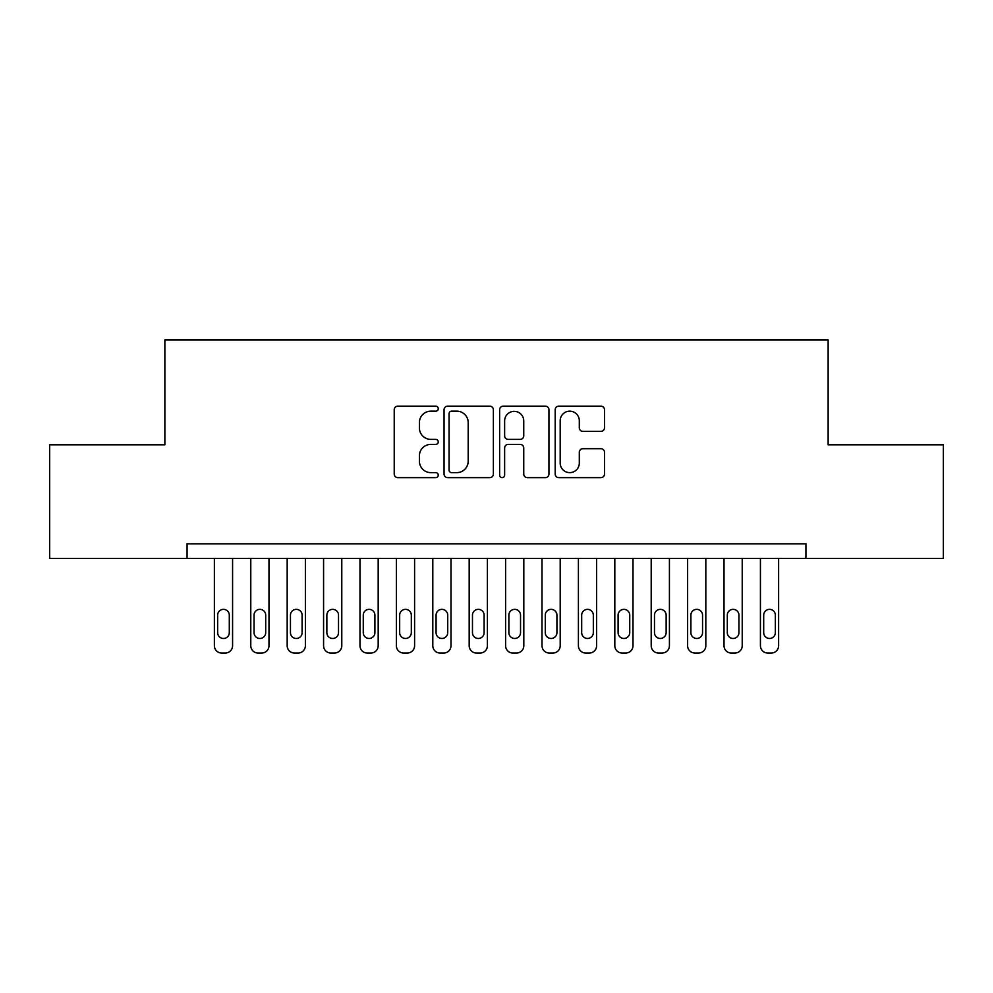 <?xml version="1.0" encoding="UTF-8"?>
<svg xmlns="http://www.w3.org/2000/svg" width="993" height="993" viewBox="0 0 993 993"><rect width="100%" height="100%" fill="white"/><g stroke="black" fill="none" stroke-linecap="round" stroke-linejoin="round"><path stroke-width="1.49" d="M438.261 408.669A2.507 2.507 0 0 0 435.753 406.162L397.796 406.162A3.575 3.575 0 0 0 394.221 409.737L394.221 474.058A3.575 3.575 0 0 0 397.796 477.633L435.753 477.633A2.507 2.507 0 0 0 438.261 475.126A2.507 2.507 0 0 0 435.753 472.631L430.838 472.631A11.432 11.432 0 0 1 419.406 461.186L419.406 455.837A11.432 11.432 0 0 1 430.838 444.392L435.753 444.392A2.507 2.507 0 0 0 438.261 441.897A2.507 2.507 0 0 0 435.753 439.39L430.838 439.39A11.432 11.432 0 0 1 419.406 427.958L419.406 422.596A11.432 11.432 0 0 1 430.838 411.164L435.753 411.164A2.507 2.507 0 0 0 438.261 408.669M600.926 431.359A3.575 3.575 0 0 0 604.501 427.784L604.501 409.737A3.575 3.575 0 0 0 600.926 406.162L558.761 406.162A3.575 3.575 0 0 0 555.186 409.737L555.186 474.058A3.575 3.575 0 0 0 558.761 477.633L600.926 477.633A3.575 3.575 0 0 0 604.501 474.058L604.501 452.262A3.575 3.575 0 0 0 600.926 448.687L582.879 448.687A3.575 3.575 0 0 0 579.304 452.262L579.304 463.061A9.558 9.558 0 0 1 569.746 472.631A9.558 9.558 0 0 1 560.189 463.061L560.189 420.722A9.558 9.558 0 0 1 569.746 411.164A9.558 9.558 0 0 1 579.304 420.722L579.304 427.784A3.575 3.575 0 0 0 582.879 431.359L600.926 431.359M805.931 558.389L805.931 543.829L187.069 543.829L187.069 558.389L943.35 558.389L943.35 444.802L828.137 444.802L828.137 339.966L164.863 339.966L164.863 444.802L49.65 444.802L49.65 558.389L187.069 558.389M493.372 409.737A3.575 3.575 0 0 0 489.797 406.162L447.632 406.162A3.575 3.575 0 0 0 444.057 409.737L444.057 474.058A3.575 3.575 0 0 0 447.632 477.633L489.797 477.633A3.575 3.575 0 0 0 493.372 474.058L493.372 409.737M503.203 406.162L545.368 406.162A3.575 3.575 0 0 1 548.943 409.737L548.943 474.058A3.575 3.575 0 0 1 545.368 477.633L527.32 477.633A3.575 3.575 0 0 1 523.745 474.058L523.745 447.967A3.575 3.575 0 0 0 520.171 444.392L508.205 444.392A3.575 3.575 0 0 0 504.63 447.967L504.63 475.126A2.507 2.507 0 0 1 502.123 477.633A2.507 2.507 0 0 1 499.628 475.126L499.628 409.737A3.575 3.575 0 0 1 503.203 406.162M451.567 411.164A2.507 2.507 0 0 0 449.059 413.671L449.059 470.123A2.507 2.507 0 0 0 451.567 472.631L456.743 472.631A11.432 11.432 0 0 0 468.187 461.186L468.187 422.596A11.432 11.432 0 0 0 456.743 411.164L451.567 411.164M523.745 420.908A9.558 9.558 0 0 0 514.188 411.35A9.558 9.558 0 0 0 504.63 420.908L504.63 435.815A3.575 3.575 0 0 0 508.205 439.39L520.171 439.39A3.575 3.575 0 0 0 523.745 435.815L523.745 420.908M232.573 558.389L232.573 645.748A7.286 7.286 0 0 1 225.299 653.034L221.65 653.034A7.286 7.286 0 0 1 214.376 645.748L214.376 558.389M229.296 632.653L229.296 615.176A5.821 5.821 0 0 0 223.475 609.354A5.821 5.821 0 0 0 217.653 615.176L217.653 632.653A5.821 5.821 0 0 0 223.475 638.474A5.821 5.821 0 0 0 229.296 632.653M268.979 558.389L268.979 645.748A7.286 7.286 0 0 1 261.705 653.034L258.056 653.034A7.286 7.286 0 0 1 250.782 645.748L250.782 558.389M265.702 632.653L265.702 615.176A5.821 5.821 0 0 0 259.881 609.354A5.821 5.821 0 0 0 254.059 615.176L254.059 632.653A5.821 5.821 0 0 0 259.881 638.474A5.821 5.821 0 0 0 265.702 632.653M305.385 558.389L305.385 645.748A7.286 7.286 0 0 1 298.099 653.034L294.462 653.034A7.286 7.286 0 0 1 287.176 645.748L287.176 558.389M302.108 632.653L302.108 615.176A5.821 5.821 0 0 0 296.286 609.354A5.821 5.821 0 0 0 290.452 615.176L290.452 632.653A5.821 5.821 0 0 0 296.286 638.474A5.821 5.821 0 0 0 302.108 632.653M341.791 558.389L341.791 645.748A7.286 7.286 0 0 1 334.504 653.034L330.868 653.034A7.286 7.286 0 0 1 323.581 645.748L323.581 558.389M338.514 632.653L338.514 615.176A5.821 5.821 0 0 0 332.68 609.354A5.821 5.821 0 0 0 326.858 615.176L326.858 632.653A5.821 5.821 0 0 0 332.68 638.474A5.821 5.821 0 0 0 338.514 632.653M378.184 558.389L378.184 645.748A7.286 7.286 0 0 1 370.91 653.034L367.273 653.034A7.286 7.286 0 0 1 359.987 645.748L359.987 558.389M374.907 632.653L374.907 615.176A5.821 5.821 0 0 0 369.086 609.354A5.821 5.821 0 0 0 363.264 615.176L363.264 632.653A5.821 5.821 0 0 0 369.086 638.474A5.821 5.821 0 0 0 374.907 632.653M414.59 558.389L414.59 645.748A7.286 7.286 0 0 1 407.316 653.034L403.667 653.034A7.286 7.286 0 0 1 396.393 645.748L396.393 558.389M411.313 632.653L411.313 615.176A5.821 5.821 0 0 0 405.492 609.354A5.821 5.821 0 0 0 399.67 615.176L399.67 632.653A5.821 5.821 0 0 0 405.492 638.474A5.821 5.821 0 0 0 411.313 632.653M450.996 558.389L450.996 645.748A7.286 7.286 0 0 1 443.71 653.034L440.073 653.034A7.286 7.286 0 0 1 432.799 645.748L432.799 558.389M447.719 632.653L447.719 615.176A5.821 5.821 0 0 0 441.897 609.354A5.821 5.821 0 0 0 436.076 615.176L436.076 632.653A5.821 5.821 0 0 0 441.897 638.474A5.821 5.821 0 0 0 447.719 632.653M487.402 558.389L487.402 645.748A7.286 7.286 0 0 1 480.115 653.034L476.479 653.034A7.286 7.286 0 0 1 469.192 645.748L469.192 558.389M484.125 632.653L484.125 615.176A5.821 5.821 0 0 0 478.303 609.354A5.821 5.821 0 0 0 472.469 615.176L472.469 632.653A5.821 5.821 0 0 0 478.303 638.474A5.821 5.821 0 0 0 484.125 632.653M523.808 558.389L523.808 645.748A7.286 7.286 0 0 1 516.521 653.034L512.885 653.034A7.286 7.286 0 0 1 505.598 645.748L505.598 558.389M520.531 632.653L520.531 615.176A5.821 5.821 0 0 0 514.697 609.354A5.821 5.821 0 0 0 508.875 615.176L508.875 632.653A5.821 5.821 0 0 0 514.697 638.474A5.821 5.821 0 0 0 520.531 632.653M560.201 558.389L560.201 645.748A7.286 7.286 0 0 1 552.927 653.034L549.29 653.034A7.286 7.286 0 0 1 542.004 645.748L542.004 558.389M556.924 632.653L556.924 615.176A5.821 5.821 0 0 0 551.103 609.354A5.821 5.821 0 0 0 545.281 615.176L545.281 632.653A5.821 5.821 0 0 0 551.103 638.474A5.821 5.821 0 0 0 556.924 632.653M596.607 558.389L596.607 645.748A7.286 7.286 0 0 1 589.333 653.034L585.684 653.034A7.286 7.286 0 0 1 578.41 645.748L578.41 558.389M593.33 632.653L593.33 615.176A5.821 5.821 0 0 0 587.508 609.354A5.821 5.821 0 0 0 581.687 615.176L581.687 632.653A5.821 5.821 0 0 0 587.508 638.474A5.821 5.821 0 0 0 593.33 632.653M633.013 558.389L633.013 645.748A7.286 7.286 0 0 1 625.727 653.034L622.09 653.034A7.286 7.286 0 0 1 614.816 645.748L614.816 558.389M629.736 632.653L629.736 615.176A5.821 5.821 0 0 0 623.914 609.354A5.821 5.821 0 0 0 618.093 615.176L618.093 632.653A5.821 5.821 0 0 0 623.914 638.474A5.821 5.821 0 0 0 629.736 632.653M669.419 558.389L669.419 645.748A7.286 7.286 0 0 1 662.132 653.034L658.496 653.034A7.286 7.286 0 0 1 651.209 645.748L651.209 558.389M666.142 632.653L666.142 615.176A5.821 5.821 0 0 0 660.32 609.354A5.821 5.821 0 0 0 654.486 615.176L654.486 632.653A5.821 5.821 0 0 0 660.32 638.474A5.821 5.821 0 0 0 666.142 632.653M705.824 558.389L705.824 645.748A7.286 7.286 0 0 1 698.538 653.034L694.901 653.034A7.286 7.286 0 0 1 687.615 645.748L687.615 558.389M702.548 632.653L702.548 615.176A5.821 5.821 0 0 0 696.714 609.354A5.821 5.821 0 0 0 690.892 615.176L690.892 632.653A5.821 5.821 0 0 0 696.714 638.474A5.821 5.821 0 0 0 702.548 632.653M742.218 558.389L742.218 645.748A7.286 7.286 0 0 1 734.944 653.034L731.295 653.034A7.286 7.286 0 0 1 724.021 645.748L724.021 558.389M738.941 632.653L738.941 615.176A5.821 5.821 0 0 0 733.119 609.354A5.821 5.821 0 0 0 727.298 615.176L727.298 632.653A5.821 5.821 0 0 0 733.119 638.474A5.821 5.821 0 0 0 738.941 632.653M778.624 558.389L778.624 645.748A7.286 7.286 0 0 1 771.35 653.034L767.701 653.034A7.286 7.286 0 0 1 760.427 645.748L760.427 558.389M775.347 632.653L775.347 615.176A5.821 5.821 0 0 0 769.525 609.354A5.821 5.821 0 0 0 763.704 615.176L763.704 632.653A5.821 5.821 0 0 0 769.525 638.474A5.821 5.821 0 0 0 775.347 632.653"/></g></svg>
